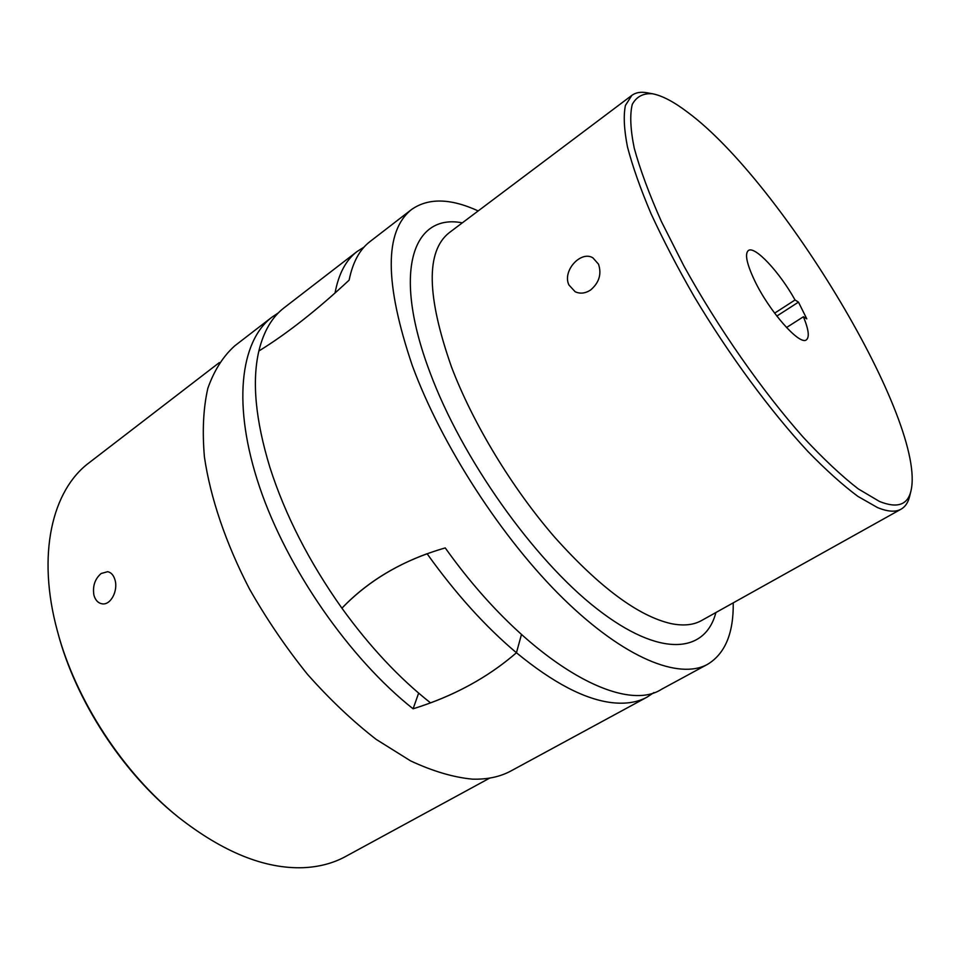 <?xml version="1.0" encoding="UTF-8"?>
<svg xmlns="http://www.w3.org/2000/svg" width="960" height="960" viewBox="0 0 960 960"><rect width="100%" height="100%" fill="white"/><g stroke="black" fill="none" stroke-linecap="round" stroke-linejoin="round"><path stroke-width="1.44" d="M364.104 247.056L357.096 251.508C345.984 259.98 338.628 273.804 335.04 292.98C308.112 316.98 282.72 336.324 258.852 351.012C263.604 331.428 272.04 317.004 284.172 307.752L357.096 251.508M427.092 553.728C455.604 593.592 485.388 626.592 516.444 652.752L521.448 634.584L516.444 652.752C491.928 673.992 463.284 690.708 430.548 702.888C399.276 678.216 369.732 646.656 341.916 608.184C364.92 584.268 393.312 566.112 427.092 553.728M478.188 210.924C450.552 198.24 428.352 197.76 411.576 209.496C384.228 231.228 384.456 283.236 412.284 365.52C441.54 445.248 502.38 539.16 563.484 598.824C624.72 658.596 679.332 679.98 707.556 664.332C725.076 653.736 733.644 633.252 733.236 602.856M707.556 664.332L661.572 689.268C621.732 715.248 524.652 659.556 445.248 547.92C403.236 560.004 368.796 580.092 341.916 608.184C309.084 561.828 285.048 514.8 269.808 467.088C255.48 419.988 251.832 381.288 258.864 351.012C286.836 333.78 316.92 310.164 349.128 280.14C352.704 262.308 359.7 249.408 370.152 241.452L411.576 209.496M687.708 112.296C781.788 181.812 927.072 423.192 910.968 490.896C907.644 505.02 897.156 508.548 879.504 501.468L858.24 488.88C841.74 476.1 823.452 458.94 803.388 437.412C762.336 391.164 717.72 327.288 683.772 265.74L661.416 221.568C649.116 193.872 640.056 169.416 634.248 148.212C630.396 129.324 629.736 114.72 632.268 104.4C636.492 96.624 643.248 93.072 652.524 93.768C662.256 95.664 673.98 101.844 687.708 112.296M910.968 490.896L909.624 496.38C908.16 502.488 905.316 506.748 901.116 509.148C895.572 512.292 887.7 511.764 877.5 507.564L857.892 496.38C842.82 485.196 826.152 470.208 807.864 451.428C770.376 411.048 728.712 354.492 694.128 296.496C677.544 267.624 663.168 240 651 213.6C640.356 188.484 632.508 166.224 627.456 146.82C624.048 129.384 623.364 115.584 625.416 105.432L631.848 95.376C635.748 92.508 640.8 91.632 646.98 92.76L652.524 93.768M795.048 299.976L798.468 302.136L806.796 318.864L803.4 316.764C808.644 329.472 809.64 337.152 806.412 339.804C799.872 346.02 769.176 311.292 754.596 280.524C746.724 263.832 744.636 253.848 748.332 250.548C754.68 245.364 779.556 272.052 795.048 299.976L774.624 313.164M568.92 284.964C562.08 270.888 580.896 250.272 592.92 257.856L598.524 264.18C601.776 274.116 599.136 282.72 590.592 290.016C585.24 293.46 580.092 294.036 575.136 291.72L568.92 284.964M776.82 316.08L798.468 302.136M786.516 327.54L803.4 316.764M413.1 708.804C453.3 696.324 487.752 677.64 516.444 652.752C553.2 682.968 585.144 699.612 612.264 702.696C625.968 704.184 637.572 702.324 647.088 697.116L511.2 770.82C500.256 776.796 487.356 779.568 472.488 779.148C453.468 777.36 432.828 771.264 410.568 760.872L376.152 739.368C352.68 721.14 329.772 699.444 307.44 674.28C285.924 647.532 266.58 619.068 249.432 588.888C225.732 543.18 210.336 497.508 204.42 456.948C202.176 431.04 203.316 408.168 207.84 388.308C214.14 370.488 223.08 356.352 234.684 345.9L271.956 317.16C240.144 341.244 231.972 405.372 259.62 487.14C287.196 568.752 349.644 658.608 413.1 708.804L418.644 693.108M647.088 697.116L654 692.52M219.348 362.58L89.196 462.696C52.152 490.14 36.48 554.556 57.408 631.092L57.96 633.132C75.732 700.584 122.532 772.512 177.012 816.072L178.656 817.404C223.188 852.216 264.672 868.98 303.084 867.696C319.008 867.012 333.144 863.292 345.492 856.548L489.744 778.08M57.408 631.092C75.492 699.744 123.204 773.064 178.656 817.404M101.16 573.504L107.64 571.692C111.18 572.412 113.652 575.22 115.056 580.116C118.224 590.784 110.64 605.532 102.024 603.804C98.064 603.072 95.364 600.192 93.912 595.164C92.484 586.116 94.908 578.904 101.16 573.504M278.4 312.852L271.956 317.16M631.848 95.376L449.136 232.764C425.784 251.328 426.612 296.172 451.62 367.308C473.04 423.54 512.1 488.1 554.712 537.252C599.676 587.46 638.52 616.248 671.244 623.652C683.46 626.076 693.54 625.044 701.496 620.568L901.116 509.148M715.908 612.516C705.252 653.508 660.084 658.176 596.724 608.652C533.568 559.524 461.652 458.16 429.876 372.144C391.68 270.888 413.184 213.228 462.324 222.84"/></g></svg>
